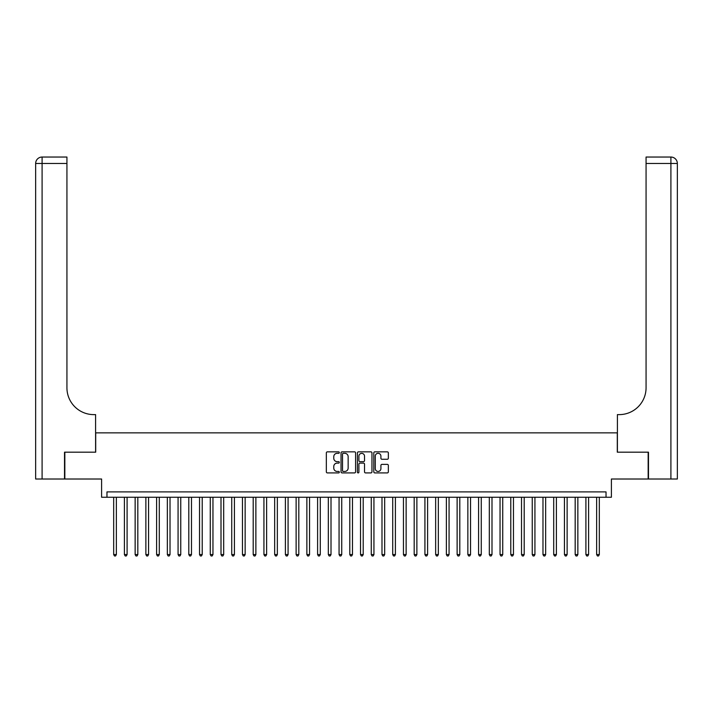 <?xml version="1.0" encoding="UTF-8"?>
<svg xmlns="http://www.w3.org/2000/svg" width="713" height="713" viewBox="0 0 713 713"><rect width="100%" height="100%" fill="white"/><g stroke="black" fill="none" stroke-linecap="round" stroke-linejoin="round"><path stroke-width="1.07" d="M339.326 452.577A0.74 0.74 0 0 0 338.595 451.846L327.401 451.846A1.052 1.052 0 0 0 326.34 452.898L326.34 471.854A1.052 1.052 0 0 0 327.401 472.915L338.595 472.915A0.74 0.74 0 0 0 339.326 472.175A0.74 0.74 0 0 0 338.595 471.436L337.142 471.436A3.369 3.369 0 0 1 333.773 468.067L333.773 466.489A3.369 3.369 0 0 1 337.142 463.111L338.595 463.111A0.74 0.74 0 0 0 339.326 462.38A0.74 0.74 0 0 0 338.595 461.641L337.142 461.641A3.369 3.369 0 0 1 333.773 458.272L333.773 456.685A3.369 3.369 0 0 1 337.142 453.316L338.595 453.316A0.74 0.74 0 0 0 339.326 452.577M387.284 459.27A1.052 1.052 0 0 0 388.344 458.218L388.344 452.898A1.052 1.052 0 0 0 387.284 451.846L374.86 451.846A1.052 1.052 0 0 0 373.799 452.898L373.799 471.854A1.052 1.052 0 0 0 374.86 472.915L387.284 472.915A1.052 1.052 0 0 0 388.344 471.854L388.344 465.429A1.052 1.052 0 0 0 387.284 464.377L381.972 464.377A1.052 1.052 0 0 0 380.911 465.429L380.911 468.619A2.816 2.816 0 0 1 378.095 471.436A2.816 2.816 0 0 1 375.279 468.619L375.279 456.133A2.816 2.816 0 0 1 378.095 453.316A2.816 2.816 0 0 1 380.911 456.133L380.911 458.218A1.052 1.052 0 0 0 381.972 459.27L387.284 459.27M606.032 497.255L611.398 497.255L611.398 479.011L648.162 479.011L648.162 452.185L617.298 452.185L617.298 432.862L95.702 432.862L95.702 452.185L64.838 452.185L64.838 479.011L101.602 479.011L101.602 497.255L606.032 497.255L606.032 491.89L106.968 491.89L106.968 497.255M355.582 452.898A1.052 1.052 0 0 0 354.521 451.846L342.097 451.846A1.052 1.052 0 0 0 341.037 452.898L341.037 471.854A1.052 1.052 0 0 0 342.097 472.915L354.521 472.915A1.052 1.052 0 0 0 355.582 471.854L355.582 452.898M358.479 451.846L370.903 451.846A1.052 1.052 0 0 1 371.963 452.898L371.963 471.854A1.052 1.052 0 0 1 370.903 472.915L365.582 472.915A1.052 1.052 0 0 1 364.53 471.854L364.53 464.172A1.052 1.052 0 0 0 363.478 463.111L359.949 463.111A1.052 1.052 0 0 0 358.897 464.172L358.897 472.175A0.74 0.74 0 0 1 358.158 472.915A0.74 0.74 0 0 1 357.418 472.175L357.418 452.898A1.052 1.052 0 0 1 358.479 451.846M343.256 453.316A0.74 0.74 0 0 0 342.516 454.056L342.516 470.696A0.74 0.74 0 0 0 343.256 471.436L344.78 471.436A3.369 3.369 0 0 0 348.149 468.067L348.149 456.685A3.369 3.369 0 0 0 344.78 453.316L343.256 453.316M364.53 456.186A2.816 2.816 0 0 0 361.714 453.37A2.816 2.816 0 0 0 358.897 456.186L358.897 460.589A1.052 1.052 0 0 0 359.949 461.641L363.478 461.641A1.052 1.052 0 0 0 364.53 460.589L364.53 456.186M113.679 497.255L113.679 554.571L116.362 554.571L116.362 497.255M116.362 554.571L115.551 555.962L114.481 555.962L113.679 554.571M64.518 452.185L95.595 452.185L95.595 414.618L93.768 414.618A26.836 26.836 0 0 1 66.933 387.783L66.933 163.473L42.094 163.473L42.094 479.011L64.518 479.011L64.518 452.185M42.094 479.011L35.65 479.011L35.65 163.473A6.444 6.444 0 0 1 42.094 157.038L66.933 157.038L66.933 163.473M35.65 414.618L35.65 163.473L42.094 163.473L42.094 157.038M93.768 414.618A26.836 26.836 0 0 1 66.933 387.783M648.482 452.185L617.405 452.185L617.405 414.618L619.232 414.618A26.836 26.836 0 0 0 646.067 387.783L646.067 157.038L670.906 157.038A6.444 6.444 0 0 1 677.35 163.473L677.35 479.011L648.482 479.011L648.482 452.185M619.232 414.618A26.836 26.836 0 0 0 646.067 387.783M677.35 163.473A6.444 6.444 0 0 0 670.906 157.038A6.444 6.444 0 0 1 677.35 163.473L646.067 163.473M124.41 497.255L124.41 554.571L127.092 554.571L127.092 497.255M127.092 554.571L126.29 555.962L125.212 555.962L124.41 554.571M135.14 497.255L135.14 554.571L137.823 554.571L137.823 497.255M137.823 554.571L137.021 555.962L135.942 555.962L135.14 554.571M145.871 497.255L145.871 554.571L148.554 554.571L148.554 497.255M148.554 554.571L147.751 555.962L146.682 555.962L145.871 554.571M156.61 497.255L156.61 554.571L159.293 554.571L159.293 497.255M159.293 554.571L158.482 555.962L157.413 555.962L156.61 554.571M167.341 497.255L167.341 554.571L170.024 554.571L170.024 497.255M170.024 554.571L169.213 555.962L168.143 555.962L167.341 554.571M178.072 497.255L178.072 554.571L180.754 554.571L180.754 497.255M180.754 554.571L179.952 555.962L178.874 555.962L178.072 554.571M188.802 497.255L188.802 554.571L191.485 554.571L191.485 497.255M191.485 554.571L190.683 555.962L189.605 555.962L188.802 554.571M199.533 497.255L199.533 554.571L202.216 554.571L202.216 497.255M202.216 554.571L201.414 555.962L200.344 555.962L199.533 554.571M210.273 497.255L210.273 554.571L212.955 554.571L212.955 497.255M212.955 554.571L212.144 555.962L211.075 555.962L210.273 554.571M221.003 497.255L221.003 554.571L223.686 554.571L223.686 497.255M223.686 554.571L222.884 555.962L221.805 555.962L221.003 554.571M231.734 497.255L231.734 554.571L234.417 554.571L234.417 497.255M234.417 554.571L233.614 555.962L232.536 555.962L231.734 554.571M242.465 497.255L242.465 554.571L245.147 554.571L245.147 497.255M245.147 554.571L244.345 555.962L243.276 555.962L242.465 554.571M253.195 497.255L253.195 554.571L255.878 554.571L255.878 497.255M255.878 554.571L255.076 555.962L254.006 555.962L253.195 554.571M263.935 497.255L263.935 554.571L266.617 554.571L266.617 497.255M266.617 554.571L265.806 555.962L264.737 555.962L263.935 554.571M274.665 497.255L274.665 554.571L277.348 554.571L277.348 497.255M277.348 554.571L276.546 555.962L275.468 555.962L274.665 554.571M285.396 497.255L285.396 554.571L288.079 554.571L288.079 497.255M288.079 554.571L287.277 555.962L286.198 555.962L285.396 554.571M296.127 497.255L296.127 554.571L298.809 554.571L298.809 497.255M298.809 554.571L298.007 555.962L296.938 555.962L296.127 554.571M306.866 497.255L306.866 554.571L309.549 554.571L309.549 497.255M309.549 554.571L308.738 555.962L307.668 555.962L306.866 554.571M317.597 497.255L317.597 554.571L320.28 554.571L320.28 497.255M320.28 554.571L319.469 555.962L318.399 555.962L317.597 554.571M328.328 497.255L328.328 554.571L331.01 554.571L331.01 497.255M331.01 554.571L330.208 555.962L329.13 555.962L328.328 554.571M339.058 497.255L339.058 554.571L341.741 554.571L341.741 497.255M341.741 554.571L340.939 555.962L339.86 555.962L339.058 554.571M349.789 497.255L349.789 554.571L352.472 554.571L352.472 497.255M352.472 554.571L351.669 555.962L350.6 555.962L349.789 554.571M360.528 497.255L360.528 554.571L363.211 554.571L363.211 497.255M363.211 554.571L362.4 555.962L361.331 555.962L360.528 554.571M371.259 497.255L371.259 554.571L373.942 554.571L373.942 497.255M373.942 554.571L373.14 555.962L372.061 555.962L371.259 554.571M381.99 497.255L381.99 554.571L384.672 554.571L384.672 497.255M384.672 554.571L383.87 555.962L382.792 555.962L381.99 554.571M392.72 497.255L392.72 554.571L395.403 554.571L395.403 497.255M395.403 554.571L394.601 555.962L393.531 555.962L392.72 554.571M403.451 497.255L403.451 554.571L406.134 554.571L406.134 497.255M406.134 554.571L405.332 555.962L404.262 555.962L403.451 554.571M414.191 497.255L414.191 554.571L416.873 554.571L416.873 497.255M416.873 554.571L416.062 555.962L414.993 555.962L414.191 554.571M424.921 497.255L424.921 554.571L427.604 554.571L427.604 497.255M427.604 554.571L426.802 555.962L425.723 555.962L424.921 554.571M435.652 497.255L435.652 554.571L438.335 554.571L438.335 497.255M438.335 554.571L437.532 555.962L436.454 555.962L435.652 554.571M446.383 497.255L446.383 554.571L449.065 554.571L449.065 497.255M449.065 554.571L448.263 555.962L447.194 555.962L446.383 554.571M457.122 497.255L457.122 554.571L459.805 554.571L459.805 497.255M459.805 554.571L458.994 555.962L457.924 555.962L457.122 554.571M467.853 497.255L467.853 554.571L470.535 554.571L470.535 497.255M470.535 554.571L469.724 555.962L468.655 555.962L467.853 554.571M478.583 497.255L478.583 554.571L481.266 554.571L481.266 497.255M481.266 554.571L480.464 555.962L479.386 555.962L478.583 554.571M489.314 497.255L489.314 554.571L491.997 554.571L491.997 497.255M491.997 554.571L491.195 555.962L490.116 555.962L489.314 554.571M500.045 497.255L500.045 554.571L502.727 554.571L502.727 497.255M502.727 554.571L501.925 555.962L500.856 555.962L500.045 554.571M510.784 497.255L510.784 554.571L513.467 554.571L513.467 497.255M513.467 554.571L512.656 555.962L511.586 555.962L510.784 554.571M521.515 497.255L521.515 554.571L524.198 554.571L524.198 497.255M524.198 554.571L523.395 555.962L522.317 555.962L521.515 554.571M532.246 497.255L532.246 554.571L534.928 554.571L534.928 497.255M534.928 554.571L534.126 555.962L533.048 555.962L532.246 554.571M542.976 497.255L542.976 554.571L545.659 554.571L545.659 497.255M545.659 554.571L544.857 555.962L543.787 555.962L542.976 554.571M553.707 497.255L553.707 554.571L556.39 554.571L556.39 497.255M556.39 554.571L555.587 555.962L554.518 555.962L553.707 554.571M564.446 497.255L564.446 554.571L567.129 554.571L567.129 497.255M567.129 554.571L566.318 555.962L565.249 555.962L564.446 554.571M575.177 497.255L575.177 554.571L577.86 554.571L577.86 497.255M577.86 554.571L577.058 555.962L575.979 555.962L575.177 554.571M585.908 497.255L585.908 554.571L588.59 554.571L588.59 497.255M588.59 554.571L587.788 555.962L586.71 555.962L585.908 554.571M596.638 497.255L596.638 554.571L599.321 554.571L599.321 497.255M599.321 554.571L598.519 555.962L597.449 555.962L596.638 554.571M670.906 479.011L670.906 157.038"/></g></svg>
